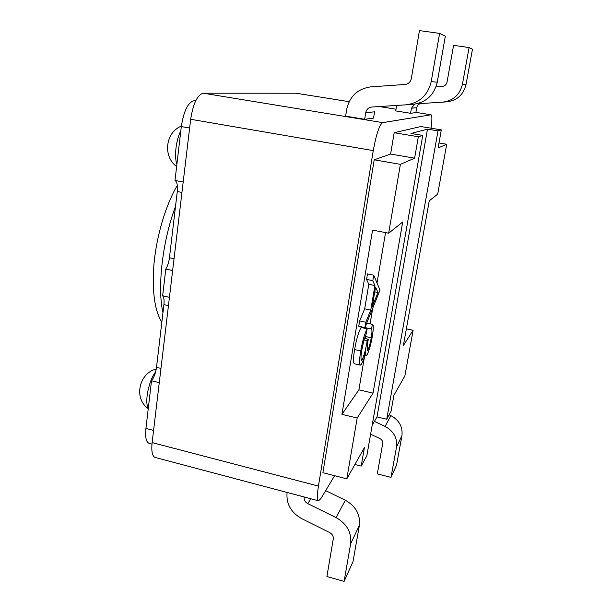 <?xml version="1.0" encoding="UTF-8"?>
<svg xmlns="http://www.w3.org/2000/svg" width="612" height="612" viewBox="0 0 612 612"><rect width="100%" height="100%" fill="white"/><g stroke="black" fill="none" stroke-linecap="round" stroke-linejoin="round"><path stroke-width="0.92" d="M155.624 371.889C148.831 380.098 144.31 402.497 148.303 408.181M180.808 130.922C176.011 139.827 174.076 156.641 176.891 164.307M318.515 500.792C317.077 500.012 317.047 495.108 318.439 486.096L152.12 442.606C151.24 451.35 152.266 456.307 155.196 457.462L318.515 500.792L320.833 498.665L334.611 475.715M152.12 442.606L190.669 119.294C193.193 103.459 197.393 94.768 203.268 93.208L296.032 93.215L349.138 101.691L296.032 93.215M431.016 114.804L415.915 112.371L431.016 114.804L382.707 122.63L203.268 93.208M365.739 112.692L374.559 111.82L373.542 118.124L364.683 119.279L345.635 116.158L346.652 109.594C349.582 96.344 357.63 88.778 370.796 86.873L405.037 84.464C408.403 83.989 410.499 82.046 411.318 78.634L419.457 30.6L439.607 33.4L431.2 81.648C427.834 95.327 419.411 103.053 405.932 104.836L371.805 107.039C368.516 107.483 366.496 109.372 365.739 112.692L364.683 119.279M416.726 107.689L415.877 112.6L410.576 113.289L411.44 108.209L416.726 107.689C417.223 105.471 418.562 104.094 420.742 103.558M396.63 105.44L395.712 110.91L410.576 113.289M377.964 292.528L372.318 306.337L375.584 287.059L377.964 292.528L374.766 291.863M364.905 327.581L365.808 322.256L370.765 310.131L374.927 285.544L372.815 280.671L373.733 275.201L380.006 290.111L364.905 327.581L358.747 326.242L359.634 320.925L364.683 308.838L368.799 284.282L366.565 279.393L367.475 273.924L373.733 275.201M367.812 350.255C369.12 347.654 370.268 343.485 371.239 337.763C372.096 332.553 372.165 329.623 371.453 328.981L372.456 324.322C373.595 324.765 373.55 328.774 372.325 336.34C370.773 345.076 368.998 351.257 367.024 354.876L366.313 355.388C365.869 355.19 365.701 353.988 365.8 351.785L363.895 358.678L361.363 364.477L360.399 365.127C359.213 364.262 359.328 359.519 360.743 350.906C362.587 340.609 364.721 333.242 367.146 328.812L366.336 333.617L364.056 339.729L361.922 349.483C360.858 355.717 360.713 359.32 361.478 360.284L362.059 359.879C364.102 355.679 365.808 349.261 367.177 340.639L368.302 339.224C367.231 345.199 366.948 348.955 367.46 350.5L367.812 350.255L367.231 350.125M354.899 464.5L361.187 466.099L366.863 455.68L422.754 135.42L410.989 133.477L427.474 129.147L438.016 130.869L386.707 419.251L377.007 416.925L427.474 129.147M361.187 466.099L364.385 447.686L346.805 478.859L357.171 418.019L373.037 393.133L402.696 222.011L388.666 233.195L400.393 164.353L414.622 158.179L418.34 136.736L422.754 135.42M438.016 130.869L441.328 129.882L438.093 147.989L446.699 144.256L437.702 194.111L429.249 200.843L403.369 345.558L413.115 330.281L404.884 375.867L393.899 395.344L391.06 411.256L386.707 419.251M385.56 232.598L377.015 282.996M372.693 308.471L370.092 323.809M364.5 356.735L358.892 389.829L373.037 393.133M372.815 280.671L366.565 279.393M374.927 285.544L368.799 284.282M370.765 310.131L364.683 308.838M365.808 322.256L359.634 320.925M368.302 339.224L364.461 338.382M367.177 340.639L364.002 339.935M362.059 359.879L361.118 359.665M367.146 328.812L361.08 327.489C358.594 331.903 356.436 339.247 354.608 349.536C353.216 358.135 353.139 362.878 354.379 363.757L360.399 365.127M360.743 350.906L354.608 349.536M372.249 324.306L366.726 323.113L372.456 324.322M366.053 324.765L365.563 327.703L365.938 328.545M371.453 328.981L365.563 327.703M365.616 335.231L365.05 338.512M371.239 337.763L365.41 336.485M413.115 330.281L406.368 328.828M358.892 389.829L341.924 414.339L357.171 418.019M388.666 233.195L372.57 230.104L341.924 414.339M372.165 425.294L377.007 416.925M438.995 142.971L446.699 144.256M418.34 136.736L394.182 132.727L420.842 126.531L441.328 129.882M394.182 132.727L390.609 154.056L414.622 158.179M390.609 154.056L374.207 159.801L400.393 164.353M374.207 159.801L322.899 472.701L346.805 478.859M190.669 119.294L373.259 150.613C376.296 134.059 379.44 124.733 382.707 122.63M431.123 114.804C432.156 115.515 432.141 119.975 431.055 128.206M373.259 150.613L318.439 486.096M183.195 182.001L175.001 180.456L181.313 126.585C183.784 111.009 187.976 102.395 193.912 100.75L195.756 100.712M151.96 444.136L149.183 443.409C146.153 442.224 145.067 437.228 145.931 428.423L151.516 380.779L159.265 382.676M175.001 180.456C177.082 181.848 177.84 185.535 177.273 191.518L169.447 257.751C168.858 262.242 167.642 266.013 165.783 269.073L162.647 295.803C163.947 297.348 164.368 300.285 163.917 304.623L156.504 367.345C155.708 372.96 154.048 377.436 151.516 380.779M169.447 297.31L162.647 295.803M165.783 269.073L172.638 270.535M405.932 104.836L413.054 104.315C425.952 102.609 434.023 95.227 437.251 82.176L445.345 36.154L439.607 33.4M414.837 104.132L411.44 108.209M435.966 86.935L442.155 86.506C444.771 86.139 446.408 84.655 447.051 82.046L453.584 45.357L469.098 47.552L462.412 84.364C459.757 94.829 453.201 100.758 442.744 102.135L416.634 103.826M469.098 47.552L472.479 49.174L466 84.678C463.429 94.776 457.088 100.49 446.989 101.822L442.744 102.135M389.125 414.814L390.877 415.624C399.192 420.169 402.88 426.832 401.939 435.622L396.561 465.074L390.999 477.398L377.298 473.91L382.684 443.654C382.921 441.397 381.972 439.684 379.838 438.506L370.62 434.16M374.414 421.4L385.078 426.403C393.669 431.116 397.479 438.001 396.515 447.058L390.999 477.398M304.179 496.982L304.156 497.112C303.912 499.935 305.128 502.115 307.798 503.638L336.049 517.568C346.889 523.773 351.755 532.517 350.645 543.793L344.097 581.4L326.907 576.512L333.265 539.027C333.525 536.227 332.316 534.047 329.623 532.501L301.555 518.555C290.952 512.473 286.125 503.814 287.066 492.576L287.082 492.453M344.097 581.4L352.994 561.671L359.366 525.417C360.445 514.547 355.779 506.155 345.367 500.241L325.661 490.617M175.506 206.451C162.448 240.929 157.139 287.908 162.96 312.709M379.386 106.549L395.995 109.204L379.471 106.542M153.574 430.397L145.931 428.423M181.955 192.413L177.273 191.518M174.045 258.723L169.447 257.751M168.453 305.633L163.917 304.623M160.964 368.424L156.504 367.345M189.628 128.03L181.313 126.585M195.603 101.034L193.912 100.75M437.251 82.176L431.2 81.648M462.412 84.364L466 84.678M385.078 426.403L390.877 415.624M396.515 447.058L401.939 435.622M310.85 498.757L307.798 503.638M345.367 500.241L336.049 517.568M359.366 525.417L350.645 543.793M177.327 185.405C165.753 204.89 156.634 235.566 153.987 263.803C151.937 291.006 154.553 310.468 161.843 322.18M156.251 369.074C138.84 373.068 133.546 398.649 148.249 408.632M181.374 126.11C165.393 132.337 162.647 156.465 176.631 166.54M366.313 355.388L364.974 355.082"/></g></svg>
